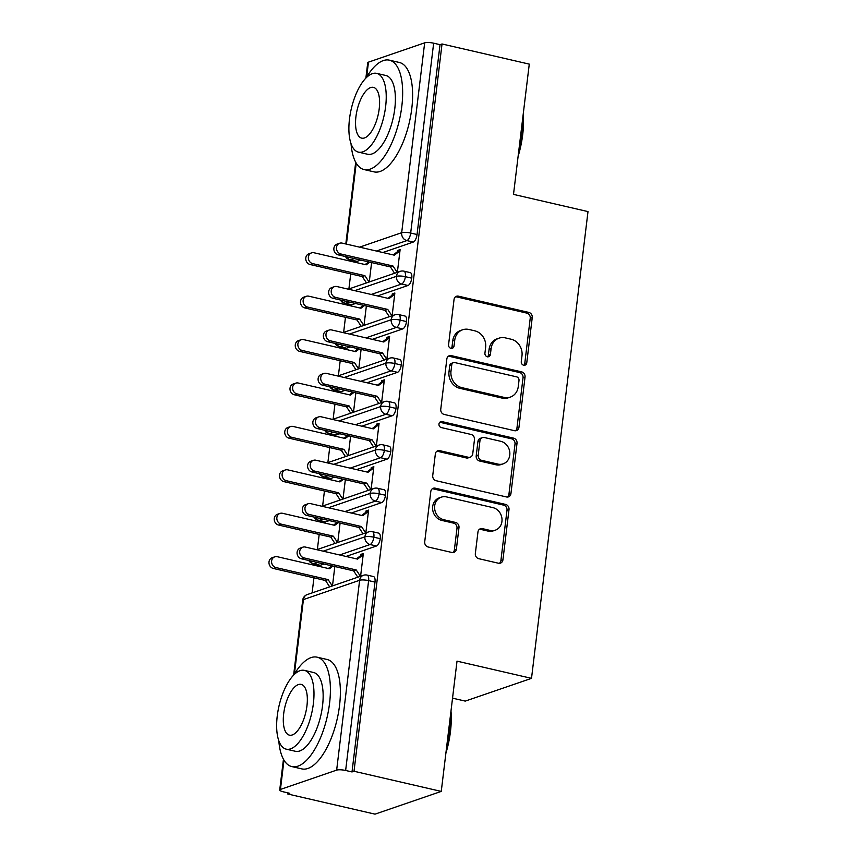 <?xml version="1.0" encoding="UTF-8"?>
<svg xmlns="http://www.w3.org/2000/svg" width="857" height="857" viewBox="0 0 857 857"><rect width="100%" height="100%" fill="white"/><g stroke="black" fill="none" stroke-linecap="round" stroke-linejoin="round"><path stroke-width="1.29" d="M523.659 365.221A3.085 2.721 71 0 0 526.755 362.875L532.24 317.593A4.414 3.889 71 0 0 528.844 312.43L458.463 296.168A4.414 3.889 71 0 0 454.039 299.532L448.554 344.814A3.085 2.721 71 0 0 454.028 346.078L454.735 340.218A14.108 12.437 71 0 1 462.673 329.763A14.108 12.437 71 0 1 468.897 329.463L474.767 330.823A14.108 12.437 71 0 1 485.63 347.353L484.923 353.213A3.085 2.721 71 0 0 490.397 354.477L491.104 348.617A14.108 12.437 71 0 1 499.031 338.161A14.108 12.437 71 0 1 505.266 337.862L511.126 339.222A14.108 12.437 71 0 1 521.988 355.751L521.281 361.611A3.085 2.721 71 0 0 523.659 365.221M523.938 365.275A3.085 2.721 71 0 0 524.752 363.561L530.226 318.279A4.414 3.889 71 0 0 526.83 313.116L456.449 296.854A4.414 3.889 71 0 0 455.56 296.768M451.211 348.478A3.085 2.721 71 0 0 452.025 346.764L452.732 340.904L454.735 340.218M487.579 356.876A3.085 2.721 71 0 0 488.383 355.162L489.09 349.302L491.104 348.617M475.346 553.515A4.414 3.889 71 0 0 478.742 558.678L498.495 563.242A4.414 3.889 71 0 0 502.92 559.878L509.004 509.594A4.414 3.889 71 0 0 505.609 504.419L435.227 488.169A4.414 3.889 71 0 0 430.803 491.522L424.718 541.817A4.414 3.889 71 0 0 428.114 546.98L451.96 552.486A4.414 3.889 71 0 0 456.385 549.133L458.988 527.612A4.414 3.889 71 0 0 455.592 522.449L443.765 519.717A11.794 10.391 71 0 1 434.67 508.812A11.794 10.391 71 0 1 441.323 497.156A11.794 10.391 71 0 1 446.529 496.91L492.861 507.612A11.794 10.391 71 0 1 501.956 518.517A11.794 10.391 71 0 1 495.314 530.172A11.794 10.391 71 0 1 490.108 530.419L482.384 528.63A4.414 3.889 71 0 0 477.96 531.993L475.346 553.515M442.03 43.975L354.016 771.257L441.259 791.407L457.017 661.143L531.511 678.348L587.998 211.593L513.504 194.389L529.272 64.125L442.03 43.975L440.027 44.671L433.653 43.193L410.674 233.05L417.048 234.518L440.027 44.671M514.532 430.696A4.414 3.889 71 0 0 518.956 427.332L525.041 377.048A4.414 3.889 71 0 0 521.645 371.874L451.264 355.623A4.414 3.889 71 0 0 446.84 358.987L440.755 409.271A4.414 3.889 71 0 0 444.151 414.434L514.532 430.696M517.017 443.315L510.933 493.611A4.414 3.889 71 0 1 506.508 496.964L436.127 480.713A4.414 3.889 71 0 1 432.731 475.549L435.335 454.017A4.414 3.889 71 0 1 439.77 450.664L468.308 457.252A4.414 3.889 71 0 0 472.732 453.899L474.467 439.62A4.414 3.889 71 0 0 471.071 434.456L441.355 427.589A3.085 2.721 71 0 1 442.073 421.623L513.632 438.152A4.414 3.889 71 0 1 517.017 443.315L515.014 444.001L508.929 494.296L510.933 493.611M452.539 698.155L465.265 701.101L531.511 678.348M365.875 78.105L367.739 62.722A6.738 1.532 6.9 0 1 368.456 62.154L424.665 42.85A6.738 1.532 6.9 0 1 433.653 43.193M354.016 771.257L352.013 771.943L345.639 770.475A6.738 1.532 -173.1 0 0 336.651 770.122L280.443 789.426A6.738 1.532 -173.1 0 0 279.725 789.993A6.738 1.532 -173.1 0 0 283.41 791.836L289.784 793.314L287.77 794L287.909 792.875M441.259 791.407L375.012 814.15L287.77 794M312.109 592.894L313.93 577.832M315.419 565.524L315.558 564.431M317.369 549.476L319.19 534.414M320.679 522.095L320.807 521.013M322.618 506.058L324.439 490.997M325.928 478.677L326.067 477.595M327.867 462.641L329.699 447.579M331.188 435.26L331.316 434.178M333.127 419.223L334.948 404.15M336.437 391.842L336.565 390.76M338.376 375.805L340.208 360.733M341.697 348.424L341.825 347.342M343.636 332.377L345.457 317.315M346.946 305.006L347.074 303.924M348.885 288.959L350.717 273.897M352.206 261.589L352.334 260.496M399.683 250.994L397.509 250.49L400.123 249.591L397.369 272.312M397.509 250.49L397.348 251.787L393.234 254.915M369.26 281.964L371.606 262.585M352.013 771.943L374.991 582.096L368.617 580.618L345.639 770.475M336.651 770.122L359.629 580.275A6.738 1.532 -173.1 0 1 368.617 580.618A6.738 2.785 103 0 0 367.117 575.09L373.491 576.557A6.738 2.785 103 0 1 374.991 582.096M417.048 234.518A6.738 2.785 103 0 1 413.245 242.07L382.822 252.515M360.786 260.078L357.037 261.364A6.738 2.785 103 0 1 356.308 261.417L349.935 259.95A6.738 2.785 -77 0 0 350.663 259.896L357.037 261.364M380.24 538.678L373.866 537.2A6.738 2.785 103 0 0 372.367 531.672L378.74 533.14A6.738 2.785 103 0 1 380.24 538.678A6.738 2.785 103 0 1 376.469 546.005L346.035 556.45M324 564.013L320.261 565.299A6.738 2.785 103 0 1 319.532 565.352L313.159 563.885A6.738 2.785 -77 0 0 313.887 563.831L320.261 565.299M332.484 585.899L334.83 566.52M360.593 576.247L363.336 553.526L360.733 554.425L360.572 555.722L356.448 558.85M385.5 495.25L379.126 493.782A6.738 2.785 103 0 0 377.626 488.254L384 489.722A6.738 2.785 103 0 1 385.5 495.25A6.738 2.785 103 0 1 381.719 502.588L351.295 513.032M329.259 520.595L325.51 521.881A6.738 2.785 103 0 1 324.782 521.934L318.408 520.467A6.738 2.785 -77 0 0 319.136 520.413L325.51 521.881M337.744 542.481L340.09 523.102M365.843 532.829L368.596 510.108L365.982 511.008L365.821 512.304L361.708 515.432M390.749 451.832L384.375 450.364A6.738 2.785 103 0 0 382.875 444.837L389.249 446.304A6.738 2.785 103 0 1 390.749 451.832A6.738 2.785 103 0 1 386.978 459.159L356.544 469.615M334.509 477.178L330.77 478.463A6.738 2.785 103 0 1 330.041 478.517L323.667 477.038A6.738 2.785 -77 0 0 324.396 476.995L330.77 478.463M342.993 499.063L345.339 479.684M371.102 489.411L373.845 466.69L371.242 467.59L371.081 468.886L366.957 472.014M395.998 408.414L389.635 406.946A6.738 2.785 103 0 0 388.135 401.408L394.509 402.886A6.738 2.785 103 0 1 395.998 408.414A6.738 2.785 103 0 1 392.227 415.741L361.804 426.197M339.768 433.76L336.019 435.045A6.738 2.785 103 0 1 335.291 435.099L328.917 433.621A6.738 2.785 -77 0 0 329.645 433.578L336.019 435.045M348.253 455.645L350.599 436.256M376.352 445.994L379.105 423.272L376.491 424.161L376.33 425.468L372.217 428.596M401.258 364.996L394.884 363.518A6.738 2.785 103 0 0 393.384 357.99L399.758 359.469A6.738 2.785 103 0 1 401.258 364.996A6.738 2.785 103 0 1 397.487 372.324L367.053 382.768M345.017 390.342L341.279 391.628A6.738 2.785 103 0 1 340.55 391.681L334.176 390.203A6.738 2.785 -77 0 0 334.905 390.149L341.279 391.628M353.502 412.228L355.848 392.838M381.611 402.576L384.354 379.855L381.751 380.744L381.59 382.051L377.466 385.179M406.507 321.579L400.133 320.1A6.738 2.785 103 0 0 398.644 314.573L405.018 316.04A6.738 2.785 103 0 1 406.507 321.579A6.738 2.785 103 0 1 402.736 328.906L372.313 339.351M350.277 346.924L346.528 348.21A6.738 2.785 103 0 1 345.8 348.253L339.426 346.785A6.738 2.785 -77 0 0 340.154 346.731L346.528 348.21M358.762 368.799L361.097 349.42M386.861 359.158L389.614 336.426L387 337.326L386.839 338.633L382.725 341.761M411.767 278.161L405.393 276.682A6.738 2.785 103 0 0 403.893 271.155L410.267 272.622A6.738 2.785 103 0 1 411.767 278.161A6.738 2.785 103 0 1 407.996 285.488L377.562 295.933M355.526 303.496L351.788 304.781A6.738 2.785 103 0 1 351.059 304.835L344.685 303.367A6.738 2.785 -77 0 0 345.414 303.314L351.788 304.781M364.011 325.381L366.357 306.003M392.12 315.74L394.863 293.008L392.26 293.908L392.099 295.204L387.975 298.332M407.996 285.488L401.622 284.01A6.738 2.785 103 0 0 405.393 276.682A6.738 1.532 -173.1 0 0 396.405 276.34L354.712 290.652M392.26 293.908L394.434 294.412M387 337.326L389.174 337.829M381.751 380.744L383.925 381.247M376.491 424.161L378.665 424.665M371.242 467.59L373.416 468.083M365.982 511.008L368.156 511.511M360.733 554.425L362.907 554.929M402.736 328.906L396.363 327.428A6.738 2.785 103 0 0 400.133 320.1A6.738 1.532 -173.1 0 0 391.156 319.757L349.452 334.069M397.487 372.324L391.113 370.856A6.738 2.785 103 0 0 394.884 363.518A6.738 1.532 -173.1 0 0 385.896 363.175L344.203 377.498M392.227 415.741L385.854 414.274A6.738 2.785 103 0 0 389.635 406.946A6.738 1.532 -173.1 0 0 380.647 406.593L338.943 420.916M386.978 459.159L380.604 457.692A6.738 2.785 103 0 0 384.375 450.364A6.738 1.532 -173.1 0 0 375.387 450.011L333.694 464.333M381.719 502.588L375.345 501.109A6.738 2.785 103 0 0 379.126 493.782A6.738 1.532 -173.1 0 0 370.138 493.439L328.435 507.751M376.469 546.005L370.095 544.527A6.738 2.785 103 0 0 373.866 537.2A6.738 1.532 -173.1 0 0 364.878 536.857L323.185 551.169M499.031 338.161L497.028 338.847A14.108 12.437 71 0 0 489.09 349.302M462.673 329.763L460.659 330.448A14.108 12.437 71 0 0 452.732 340.904M515.421 430.782A4.414 3.889 71 0 0 516.953 428.029L523.038 377.733A4.414 3.889 71 0 0 519.642 372.57L449.261 356.308A4.414 3.889 71 0 0 448.372 356.223M518.999 380.465A3.085 2.721 71 0 0 516.621 376.855L454.842 362.586A3.085 2.721 71 0 0 451.746 364.932L450.996 371.113A14.108 12.437 71 0 0 461.859 387.643L504.087 397.391A14.108 12.437 71 0 0 510.322 397.102A14.108 12.437 71 0 0 518.249 386.646L518.999 380.465M453.482 362.65L451.478 363.336A3.085 2.721 71 0 0 449.743 365.628L451.746 364.932M510.322 397.102L508.319 397.787A14.108 12.437 71 0 1 502.084 398.087L459.855 388.328A14.108 12.437 71 0 1 448.993 371.799L449.743 365.628M507.398 497.06A4.414 3.889 71 0 0 508.929 494.296M470.257 457.167L468.254 457.852A4.414 3.889 71 0 1 466.304 457.949L437.756 451.35A4.414 3.889 71 0 0 436.866 451.253M515.014 444.001A4.414 3.889 71 0 0 511.618 438.838L440.07 422.319A3.085 2.721 71 0 0 439.791 422.265M497.928 464.098A11.794 10.391 71 0 0 503.134 463.851A11.794 10.391 71 0 0 509.786 452.196A11.794 10.391 71 0 0 500.692 441.291L484.366 437.531A4.414 3.889 71 0 0 479.941 440.884L478.206 455.163A4.414 3.889 71 0 0 481.602 460.327L497.928 464.098L495.924 464.783A11.794 10.391 71 0 0 501.131 464.537L503.134 463.851M482.416 437.616L480.413 438.302A4.414 3.889 71 0 0 477.927 441.569L479.941 440.884M495.924 464.783L479.599 461.012A4.414 3.889 71 0 1 476.203 455.849L477.927 441.569M495.314 530.172L493.311 530.858A11.794 10.391 71 0 1 488.094 531.104L480.37 529.315A4.414 3.889 71 0 0 479.481 529.23M441.323 497.156L439.309 497.853A11.794 10.391 71 0 0 432.667 509.497A11.794 10.391 71 0 0 441.762 520.403L443.765 519.717M452.85 552.583A4.414 3.889 71 0 0 454.381 549.819L456.985 528.298A4.414 3.889 71 0 0 453.589 523.134L441.762 520.403M499.385 563.328A4.414 3.889 71 0 0 500.906 560.564L506.99 510.279A4.414 3.889 71 0 0 503.605 505.116L433.224 488.854A4.414 3.889 71 0 0 432.335 488.769M312.719 263.624L310.116 264.524A5.613 4.949 -109 0 1 305.788 259.328A5.613 4.949 -109 0 1 308.948 253.779L311.562 252.89A5.613 4.949 71 0 0 308.391 258.428A5.613 4.949 71 0 0 312.719 263.624L364.911 275.675L369.078 282.028M369.742 262.146L366.218 264.824L314.037 252.772A5.613 4.949 71 0 0 311.562 252.89M310.116 264.524L362.297 276.575L366.475 282.928M368.649 261.899L365.125 264.567M362.297 276.575L364.911 275.675M397.348 251.787L399.962 250.897L394.327 255.172L342.147 243.12A5.613 4.949 71 0 0 339.661 243.238A5.613 4.949 71 0 0 336.501 248.776A5.613 4.949 71 0 0 340.829 253.972L338.215 254.872A5.613 4.949 -109 0 1 333.887 249.676A5.613 4.949 -109 0 1 337.047 244.127L339.661 243.238M394.574 273.276L390.406 266.923L338.215 254.872M397.187 272.376L393.009 266.024L340.829 253.972M393.009 266.024L390.406 266.923M307.47 307.042L304.856 307.942A5.613 4.949 -109 0 1 300.528 302.746A5.613 4.949 -109 0 1 303.689 297.197L306.303 296.308A5.613 4.949 71 0 0 303.142 301.846A5.613 4.949 71 0 0 307.47 307.042L359.651 319.093L363.829 325.446M364.482 305.574L360.968 308.241L308.788 296.19A5.613 4.949 71 0 0 306.303 296.308M304.856 307.942L357.048 319.993L361.215 326.346M363.389 305.317L359.876 307.984M357.048 319.993L359.651 319.093M302.21 350.459L299.607 351.359A5.613 4.949 -109 0 1 295.279 346.164A5.613 4.949 -109 0 1 298.44 340.625L301.053 339.726A5.613 4.949 71 0 0 297.882 345.275A5.613 4.949 71 0 0 302.21 350.459L354.402 362.511L358.569 368.864M359.233 348.992L355.709 351.659L303.528 339.608A5.613 4.949 71 0 0 301.053 339.726M299.607 351.359L351.788 363.411L355.966 369.763M358.14 348.735L354.616 351.402M351.788 363.411L354.402 362.511M296.961 393.877L294.347 394.777A5.613 4.949 -109 0 1 290.02 389.581A5.613 4.949 -109 0 1 293.18 384.043L295.794 383.143A5.613 4.949 71 0 0 292.633 388.692A5.613 4.949 71 0 0 296.961 393.877L349.142 405.939L353.32 412.281M353.973 392.41L350.459 395.077L298.279 383.025A5.613 4.949 71 0 0 295.794 383.143M294.347 394.777L346.539 406.829L350.706 413.181M352.88 392.152L349.367 394.831M346.539 406.829L349.142 405.939M291.701 437.306L289.098 438.195A5.613 4.949 -109 0 1 284.77 433.01A5.613 4.949 -109 0 1 287.931 427.461L290.544 426.561A5.613 4.949 71 0 0 287.374 432.11A5.613 4.949 71 0 0 291.701 437.306L343.893 449.357L348.06 455.71M348.724 435.827L345.2 438.495L293.019 426.443A5.613 4.949 71 0 0 290.544 426.561M289.098 438.195L341.279 450.246L345.457 456.599M347.631 435.57L344.107 438.248M341.279 450.246L343.893 449.357M392.099 295.204L394.702 294.315L389.067 298.59L336.887 286.538A5.613 4.949 71 0 0 334.412 286.656A5.613 4.949 71 0 0 331.241 292.205A5.613 4.949 71 0 0 335.569 297.39L332.966 298.29A5.613 4.949 -109 0 1 328.638 293.094A5.613 4.949 -109 0 1 331.798 287.556L334.412 286.656M389.324 316.694L385.147 310.341L332.966 298.29M391.928 315.794L387.76 309.441L335.569 297.39M387.76 309.441L385.147 310.341M386.839 338.633L389.453 337.733L383.818 342.007L331.638 329.956A5.613 4.949 71 0 0 329.152 330.074A5.613 4.949 71 0 0 325.992 335.623A5.613 4.949 71 0 0 330.32 340.807L327.706 341.707A5.613 4.949 -109 0 1 323.378 336.512A5.613 4.949 -109 0 1 326.538 330.973L329.152 330.074M384.065 360.111L379.897 353.759L327.706 341.707M386.678 359.222L382.501 352.87L330.32 340.807M382.501 352.87L379.897 353.759M381.59 382.051L384.204 381.151L378.558 385.425L326.378 373.373A5.613 4.949 71 0 0 323.903 373.491A5.613 4.949 71 0 0 320.732 379.04A5.613 4.949 71 0 0 325.06 384.236L322.457 385.125A5.613 4.949 -109 0 1 318.129 379.94A5.613 4.949 -109 0 1 321.289 374.391L323.903 373.491M378.815 403.529L374.638 397.177L322.457 385.125M381.419 402.64L377.251 396.288L325.06 384.236M377.251 396.288L374.638 397.177M376.33 425.468L378.944 424.569L373.309 428.854L321.129 416.791A5.613 4.949 71 0 0 318.643 416.909A5.613 4.949 71 0 0 315.483 422.458A5.613 4.949 71 0 0 319.811 427.654L317.197 428.543A5.613 4.949 -109 0 1 312.869 423.358A5.613 4.949 -109 0 1 316.04 417.809L318.643 416.909M373.556 446.947L369.388 440.605L317.197 428.543M376.169 446.058L371.992 439.705L319.811 427.654M371.992 439.705L369.388 440.605M523.231 114.013A54.794 22.689 103 0 1 522.716 134.517A54.794 22.689 103 0 1 518.099 156.435M518.614 152.192A56.144 23.246 -77 0 0 522.117 134.035A56.144 23.246 -77 0 0 522.888 116.82M351.038 143.697A56.144 23.246 -77 0 0 364.086 169.568A56.144 23.246 -77 0 0 401.815 106.257A56.144 23.246 -77 0 0 389.357 60.161A56.144 23.246 -77 0 0 366.282 77.698M364.086 169.568L374.048 171.871A56.144 23.246 -77 0 0 411.778 108.55A56.144 23.246 -77 0 0 399.319 62.465L389.357 60.161M376.662 73.37L385.821 75.48A40.429 16.744 103 0 1 394.788 108.668A40.429 16.744 103 0 1 367.632 154.26L358.462 152.139A40.429 16.744 -77 0 0 385.629 106.547A40.429 16.744 -77 0 0 376.662 73.37A40.429 16.744 -77 0 0 349.495 118.952A40.429 16.744 -77 0 0 358.462 152.139M355.923 116.756A26.053 10.787 -77 0 0 361.697 138.138A26.053 10.787 -77 0 0 379.212 108.753A26.053 10.787 -77 0 0 373.427 87.371A26.053 10.787 -77 0 0 355.923 116.756M450.986 711.031A54.794 22.689 103 0 1 450.461 731.535A54.794 22.689 103 0 1 445.854 753.453M446.368 749.211A56.144 23.246 -77 0 0 449.871 731.053A56.144 23.246 -77 0 0 450.643 713.838M278.793 740.705A56.144 23.246 -77 0 0 291.841 766.587A56.144 23.246 -77 0 0 329.57 703.265A56.144 23.246 -77 0 0 317.111 657.18A56.144 23.246 -77 0 0 294.037 674.716M291.841 766.587L301.803 768.89A56.144 23.246 -77 0 0 339.533 705.568A56.144 23.246 -77 0 0 327.074 659.483L317.111 657.18M304.417 670.378L313.576 672.499A40.429 16.744 103 0 1 322.543 705.686A40.429 16.744 103 0 1 295.376 751.278L286.217 749.157A40.429 16.744 -77 0 0 313.383 703.565A40.429 16.744 -77 0 0 304.417 670.378A40.429 16.744 -77 0 0 277.25 715.97A40.429 16.744 -77 0 0 286.217 749.157M283.678 713.763A26.053 10.787 -77 0 0 289.452 735.156A26.053 10.787 -77 0 0 306.956 705.772A26.053 10.787 -77 0 0 301.182 684.389A26.053 10.787 -77 0 0 283.678 713.763M286.452 480.723L283.838 481.613A5.613 4.949 -109 0 1 279.511 476.428A5.613 4.949 -109 0 1 282.681 470.879L285.285 469.979A5.613 4.949 71 0 0 282.124 475.528A5.613 4.949 71 0 0 286.452 480.723L338.633 492.775L342.811 499.128M343.464 479.245L339.95 481.923L287.77 469.861A5.613 4.949 71 0 0 285.285 469.979M283.838 481.613L336.03 493.664L340.197 500.017M342.372 478.999L338.858 481.666M336.03 493.664L338.633 492.775M371.081 468.886L373.695 467.986L368.049 472.271L315.869 460.22A5.613 4.949 71 0 0 313.394 460.338A5.613 4.949 71 0 0 310.223 465.876A5.613 4.949 71 0 0 314.562 471.071L311.948 471.971A5.613 4.949 -109 0 1 307.62 466.776A5.613 4.949 -109 0 1 310.78 461.227L313.394 460.338M368.306 490.375L364.129 484.023L311.948 471.971M370.91 489.476L366.742 483.123L314.562 471.071M366.742 483.123L364.129 484.023M281.203 524.141L278.589 525.041A5.613 4.949 -109 0 1 274.261 519.845A5.613 4.949 -109 0 1 277.422 514.296L280.035 513.407A5.613 4.949 71 0 0 276.865 518.946A5.613 4.949 71 0 0 281.203 524.141L333.384 536.193L337.562 542.545M338.215 522.663L334.691 525.341L282.51 513.289A5.613 4.949 71 0 0 280.035 513.407M278.589 525.041L330.77 537.093L334.948 543.445M337.122 522.416L333.598 525.084M330.77 537.093L333.384 536.193M365.821 512.304L368.435 511.415L362.8 515.689L310.62 503.637A5.613 4.949 71 0 0 308.134 503.755A5.613 4.949 71 0 0 304.974 509.294A5.613 4.949 71 0 0 309.302 514.489L306.688 515.389A5.613 4.949 -109 0 1 302.36 510.194A5.613 4.949 -109 0 1 305.531 504.644L308.134 503.755M363.047 533.793L358.879 527.441L306.688 515.389M365.66 532.893L361.483 526.541L309.302 514.489M361.483 526.541L358.879 527.441M275.943 567.559L273.329 568.459A5.613 4.949 -109 0 1 269.002 563.263A5.613 4.949 -109 0 1 272.172 557.714L274.776 556.825A5.613 4.949 71 0 0 271.615 562.363A5.613 4.949 71 0 0 275.943 567.559L328.124 579.611L332.302 585.963M332.955 566.091L329.442 568.759L277.261 556.707A5.613 4.949 71 0 0 274.776 556.825M273.329 568.459L325.521 580.51L329.688 586.863M331.863 565.834L328.349 568.502M325.521 580.51L328.124 579.611M360.572 555.722L363.186 554.833L357.54 559.107L305.36 547.055A5.613 4.949 71 0 0 302.885 547.173A5.613 4.949 71 0 0 299.714 552.722A5.613 4.949 71 0 0 304.053 557.907L301.439 558.807A5.613 4.949 -109 0 1 297.111 553.611A5.613 4.949 -109 0 1 300.271 548.073L302.885 547.173M357.798 577.211L353.62 570.858L301.439 558.807M360.411 576.311L356.233 569.959L304.053 557.907M356.233 569.959L353.62 570.858M524.752 363.561L526.755 362.875M452.025 346.764L454.028 346.078M488.383 355.162L490.397 354.477M368.456 62.154L366.646 77.076M356.233 163.162L346.432 244.106M359.608 247.148L401.687 232.697L424.665 42.85M413.245 242.07L406.871 240.592A6.738 5.935 71 0 1 401.687 232.697A6.738 1.532 6.9 0 1 410.674 233.05A6.738 2.785 103 0 1 406.871 240.592L376.448 251.037M307.202 594.587A6.738 6.738 0 0 0 302.703 600.146A6.738 1.532 -173.1 0 1 303.421 599.579A6.738 5.935 71 0 1 307.202 594.587L363.411 575.283A6.738 5.935 71 0 0 359.629 580.275L303.421 599.579L294.401 674.095M283.978 760.17L280.443 789.426M354.412 258.61L350.663 259.896A6.738 5.935 71 0 1 346.528 256.789M348.285 289.173L400.198 271.348A6.738 5.935 71 0 0 396.405 276.34A6.738 5.935 71 0 0 401.612 284.01L371.188 294.465M349.153 302.028L345.403 303.314A6.738 5.935 71 0 1 341.279 300.207M343.025 332.591L394.938 314.765A6.738 5.935 71 0 0 391.156 319.757A6.738 5.935 71 0 0 396.363 327.428L365.939 337.883M343.893 345.446L340.154 346.731A6.738 5.935 71 0 1 336.019 343.625M337.776 376.009L389.689 358.183A6.738 5.935 71 0 0 385.896 363.175A6.738 5.935 71 0 0 391.103 370.856L360.679 381.301M338.644 388.864L334.905 390.149M332.516 419.427L384.429 401.601A6.738 5.935 71 0 0 380.647 406.593A6.738 5.935 71 0 0 385.854 414.274L355.43 424.718M333.384 432.282L329.645 433.567A6.738 5.935 71 0 1 325.51 430.471M327.267 462.844L379.18 445.019A6.738 5.935 71 0 0 375.387 450.011A6.738 5.935 71 0 0 380.604 457.692L350.17 468.136M328.135 475.71L324.385 476.995A6.738 5.935 71 0 1 320.261 473.889M322.007 506.262L373.92 488.447A6.738 5.935 71 0 0 370.138 493.439A6.738 5.935 71 0 0 375.345 501.109L344.921 511.554M322.875 519.128L319.136 520.413A6.738 5.935 71 0 1 315.001 517.307M316.758 549.691L368.671 531.865A6.738 5.935 71 0 0 364.878 536.857A6.738 5.935 71 0 0 370.095 544.527L339.661 554.972M317.626 562.546L313.887 563.831A6.738 5.935 71 0 1 309.752 560.724M330.77 387.043A6.738 5.935 71 0 0 334.894 390.149M456.449 296.854L458.463 296.168M526.83 313.116L528.844 312.43M530.226 318.279L532.24 317.593M449.261 356.308L451.264 355.623M519.642 372.57L521.645 371.874M523.038 377.733L525.041 377.048M516.953 428.029L518.956 427.332M448.993 371.799L450.996 371.113M459.855 388.328L461.859 387.643M502.084 398.087L504.087 397.391M437.756 451.35L439.77 450.664M466.304 457.949L468.308 457.252M440.07 422.319L442.073 421.623M511.618 438.838L513.632 438.152M476.203 455.849L478.206 455.163M479.599 461.012L481.602 460.327M480.37 529.315L482.384 528.63M488.094 531.104L490.108 530.419M453.589 523.134L455.592 522.449M456.985 528.298L458.988 527.612M454.381 549.819L456.385 549.133M433.224 488.854L435.227 488.169M503.605 505.116L505.609 504.419M506.99 510.279L509.004 509.594M500.906 560.564L502.92 559.878M355.698 162.23L345.81 243.966M302.703 600.146L293.63 675.123M283.453 759.248L279.725 789.993M403.893 271.155A6.738 6.738 0 0 0 400.198 271.348M345.51 256.554A6.738 6.738 0 0 0 349.935 259.95M398.644 314.573A6.738 6.738 0 0 0 394.938 314.765M344.685 303.367L341.793 301.9L340.25 299.971M393.384 357.99A6.738 6.738 0 0 0 389.689 358.183M339.426 346.785L336.533 345.317L335.001 343.389M388.135 401.408A6.738 6.738 0 0 0 384.429 401.601M334.176 390.203L331.284 388.735L329.741 386.807M382.875 444.837A6.738 6.738 0 0 0 379.18 445.019M328.917 433.621L326.024 432.153L324.492 430.235M377.626 488.254A6.738 6.738 0 0 0 373.92 488.447M323.667 477.038L320.775 475.571L319.233 473.653M372.367 531.672A6.738 6.738 0 0 0 368.671 531.865M318.408 520.467L315.515 518.988L313.983 517.071M367.117 575.09A6.738 6.738 0 0 0 363.411 575.283M313.159 563.885L310.266 562.417L308.724 560.489"/></g></svg>
